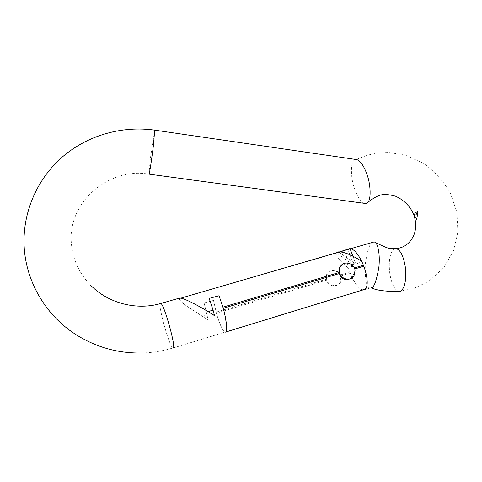 <?xml version="1.0" encoding="UTF-8"?>
<svg xmlns="http://www.w3.org/2000/svg" width="482" height="482" viewBox="0 0 482 482"><rect width="100%" height="100%" fill="white"/><g stroke="black" fill="none" stroke-linecap="round" stroke-linejoin="round"><path stroke-width="0.36" stroke-dasharray="2.41 1.81" d="M326.459 278.566L326.79 280.078C328.597 286.272 338.256 287.26 340.629 282.078L341.358 277.319L340.623 274.867C336.412 268.848 331.965 268.619 327.278 274.174L326.459 278.566M325.965 278.825C326.525 285.898 336.683 288.531 339.858 282.452L340.822 277.584C340.226 270.245 329.471 267.89 326.651 274.511L325.965 278.825M342.744 264.13C347.305 262.551 350.962 263.883 353.704 268.137L354.451 270.727L353.192 275.981L350.348 278.729M364.808 203.543C359.843 202.157 355.638 192.432 354.041 187.004C351.42 180.551 349.052 160.187 355.927 159.518L364.862 156.162C371.019 153.879 379.045 152.661 388.944 152.505L405.452 155.192L423.817 163.561C434.776 171.562 443.651 181.437 450.429 193.18L456.876 212.188L457.9 231.981L453.478 250.809L443.657 267.781L428.926 281.163L414.134 288.357L398.915 291.447C394.595 290.08 391.541 284.025 389.763 273.282C388.414 260.635 389.926 252.526 394.294 248.941L395.354 248.61M374.008 241.964L372.64 242.326M209.17 298.4L213.068 310.119M214.49 315.65L213.158 310.438M350.083 248.784L348.118 249.953C346.04 253.375 346.197 259.437 348.582 268.143L348.54 268.167C339.858 261.087 335.966 256.081 336.87 253.14L353.957 265.323L348.582 268.143L350.131 272.758L348.54 268.167M363.669 265.937L361.627 261.196M367.212 282.066C367.079 277.367 365.934 272.095 363.783 266.239M353.957 265.323L348.028 249.73L349.992 248.555M350.239 273.047L350.131 272.758C352.282 278.349 354.788 282.85 357.638 286.26C354.83 282.964 352.36 278.56 350.239 273.047L341.003 275.818M190.661 301.991C185.739 299.623 182.377 298.37 180.575 298.231L179.497 298.653C179.015 299.605 181.407 302.081 186.673 306.088L208.206 320.138L204.091 302.949L213.508 300.437L216.418 313.186C219.539 324.055 222.389 330.387 224.961 332.182L225.154 332.212M363.657 289.724L363.115 289.784C361.482 289.73 359.656 288.555 357.638 286.26C359.464 288.387 361.169 289.634 362.753 290.007M348.028 249.73L179.497 298.653M179.653 298.466L338.756 251.99M173.08 348.028L225.064 332.116C223.16 332.122 218.689 321.849 216.219 312.475L213.52 300.431L204.091 302.949L208.284 320.078L186.673 306.088C181.16 301.919 178.587 299.304 178.961 298.244M372.532 242.386C369.736 243.097 367.302 250.513 365.223 264.642C364.982 279.801 366.537 287.573 369.887 287.947L370.791 287.965M361.711 261.25L355.975 264.263L352.908 256.207M338.87 252.068L355.975 264.263M336.713 253.032L337.442 252.586M413.683 213.689L417.141 211.658M413.592 213.574L417.183 211.459M154.71 130.152L150.336 158.566L148.962 174.135C108.245 167.158 66.974 202.916 71.426 243.988C72.878 259.822 79.331 273.619 90.779 285.398M354.101 269.137L354.716 268.956M354.33 267.95L353.704 268.137M340.623 274.867L349.878 272.095M216.129 312.149L326.537 279.084M326.79 280.078L216.418 313.186M202.03 316.367L206.784 314.945M140.744 353.017C151.764 352.818 162.476 351.137 172.875 347.968C169.556 346.95 158.042 306.124 160.343 303.612M340.629 282.078L339.858 282.452M354.047 275.565L353.192 275.981M375.02 242.277L374.683 242.115M363.115 289.784L224.961 332.182M180.985 298.111L180.575 298.231M363.458 290.08L370.29 288.007M368.182 202.078L366.103 203.561M370.519 288.049L369.887 287.947M327.278 274.168L326.651 274.511"/><path stroke-width="0.72" d="M339.388 271.709C340.003 279.18 350.733 281.976 354.047 275.565L355.047 270.426C354.384 262.678 343.045 260.172 340.099 267.161L339.388 271.709M350.348 278.729C345.251 280.765 341.533 279.054 339.208 273.589L338.846 271.999L339.406 267.54L342.744 264.13M395.354 248.61L396.234 248.628C400.379 249.935 403.38 255.912 405.229 266.558C406.603 280.006 404.97 288.248 400.331 291.285L399.072 291.465M370.791 287.965L371.267 287.82C373.899 287.881 376.424 281.072 378.852 267.383C380.437 252.701 377.225 242.187 374.683 242.115L374.008 241.964L350.426 248.766L349.992 248.555L339.455 251.899C344.395 251.978 351.812 255.092 361.711 261.25L363.404 265.239L354.33 267.95M356.21 159.524L356.752 159.602C361.542 160.91 365.784 170.381 367.435 175.954C370.056 182.545 372.387 201.934 366.103 203.561L149.004 174.141M225.359 332.146L225.612 332.068C227.655 332.134 226.275 318.65 223.009 307.522L223.214 308.275L339.208 273.589M219.045 295.749L223.009 307.522L219.063 295.743L209.176 298.394L219.063 295.743M209.176 298.394L213.158 310.438L213.068 310.119L208.061 311.613C201.735 307.757 195.933 304.552 190.661 301.991C196.066 304.636 201.988 307.914 208.429 311.836L214.49 315.65L213.158 310.438M178.961 298.244L179.949 297.96C181.847 298.111 185.419 299.455 190.661 301.991M362.753 290.007L364.5 289.875C366.332 289.031 367.236 286.428 367.212 282.066C367.2 286.145 366.326 288.591 364.585 289.393L363.657 289.724M361.627 261.196C357.644 253.345 353.909 249.2 350.426 248.766M354.716 268.956L363.783 266.239L363.404 265.239M367.212 282.066C367.115 277.379 365.971 272.107 363.783 266.239L363.669 265.937M225.154 332.212L364.121 289.586M364.585 289.393L225.733 332.008C227.709 332.068 226.377 319.03 223.214 308.275M417.141 211.658L418.014 211.146L417.183 211.459C416.448 215.34 415.249 216.044 413.592 213.574L413.683 213.689M418.014 211.146L416.731 219.37L413.429 213.839M352.908 256.207L350.083 248.784M208.061 311.613L214.574 315.589M337.864 252.327L338.599 251.875M160.343 303.612L160.843 303.473C164.097 303.997 176.249 347.576 173.243 347.98L173.08 348.028M148.962 174.135L149.287 173.315C150.041 170.393 152.035 156.939 153.409 145.462L154.71 130.152M338.936 272.547L222.913 307.179M356.752 159.602L154.758 130.158C122.482 125.573 88.236 134.996 62.901 156.499C37.723 178.117 22.72 211.327 24.1 245.332C25.438 280.488 45.115 314.764 75.306 334.195C95.394 346.98 117.204 353.258 140.744 353.017M179.949 297.96L160.843 303.473C136.496 310.667 108.245 303.226 90.779 285.398M396.234 248.628L388.263 248.182C385.341 247.218 380.925 245.254 375.02 242.277M339.455 251.899L180.985 298.111M395.981 248.598C410.58 247.658 421.141 230.685 412.688 212.315C408.899 205.007 403.115 199.608 395.324 196.126C388.98 194.535 384.485 194.089 381.852 194.794C378.605 195.204 374.044 197.632 368.182 202.078M398.915 291.447C374.183 291.616 372.779 287.453 370.519 288.049M340.099 267.161L339.406 267.54"/></g></svg>
